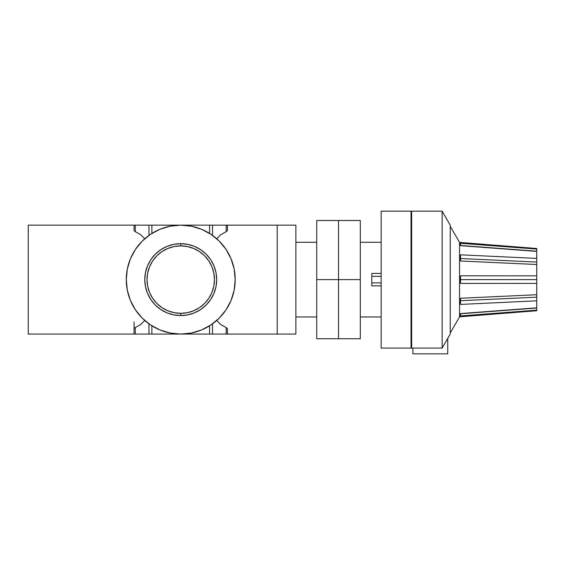 <?xml version="1.0" encoding="UTF-8"?>
<svg xmlns="http://www.w3.org/2000/svg" width="565" height="565" viewBox="0 0 565 565"><rect width="100%" height="100%" fill="white"/><g stroke="black" fill="none" stroke-linecap="round" stroke-linejoin="round"><path stroke-width="0.85" d="M277.21 334.077L295.883 334.077L295.883 225.16L277.21 225.16L277.21 334.077L277.21 225.16L295.883 225.16L295.883 334.077L227.42 334.077L277.21 334.077L277.21 333.032L277.21 334.077M277.21 225.16L277.21 333.032L277.21 225.16L227.42 225.16L277.21 225.16M180.736 245.895A33.723 33.723 0 0 0 147.02 279.619A33.723 33.723 0 0 0 180.736 313.335L180.736 315.574A35.955 35.955 0 0 1 144.781 279.619A35.955 35.955 0 0 1 180.736 243.663L180.736 245.895L180.736 243.663L173.723 244.348L166.979 246.397L160.764 249.723L155.311 254.194L150.841 259.639L147.514 265.861L145.473 272.605L144.781 279.619L145.473 286.632L147.514 293.376L150.841 299.591L155.311 305.044L160.764 309.514L166.979 312.841L173.723 314.882L180.736 315.574L187.749 314.882L194.501 312.841L200.716 309.514L206.161 305.044L210.632 299.591L213.958 293.376L216.007 286.632L216.692 279.619L216.007 272.605L213.958 265.861L210.632 259.639L206.161 254.194L200.716 249.723L194.501 246.397L187.749 244.348L180.736 243.663A35.955 35.955 0 0 1 216.692 279.619A35.955 35.955 0 0 1 180.736 315.574L180.736 313.335A33.723 33.723 0 0 0 214.46 279.619A33.723 33.723 0 0 0 180.736 245.895L174.161 246.545L167.833 248.466L162.007 251.58L156.893 255.776L152.698 260.882L149.584 266.715L147.663 273.036L147.02 279.619L147.663 286.194L149.584 292.522L152.698 298.355L156.893 303.462L162.007 307.657L167.833 310.771L174.161 312.692L180.736 313.335L187.319 312.692L193.64 310.771L199.473 307.657L204.579 303.462L208.775 298.355L211.889 292.522L213.81 286.194L214.46 279.619L213.81 273.036L211.889 266.715L208.775 260.882L204.579 255.776L199.473 251.58L193.64 248.466L187.319 246.545L180.736 245.895M235.195 279.626L234.15 290.24L231.05 300.46L226.021 309.874L219.248 318.13L210.992 324.896L201.578 329.932L191.365 333.032L180.736 334.077L170.114 333.032L159.895 329.932L150.481 324.896L142.232 318.13L135.459 309.874L130.423 300.46L127.323 290.24L126.278 279.619L127.323 268.997L130.423 258.777L135.459 249.363L142.232 241.107L150.481 234.334L159.895 229.305L170.114 226.205L180.736 225.16A54.459 54.459 0 0 1 235.195 279.619A54.459 54.459 0 0 1 180.736 334.077L180.765 334.077M227.335 328.491L226.191 327.58L227.335 328.491M212.525 323.837L212.525 334.077L209.587 334.077L209.587 325.807L209.587 334.077L227.42 334.077L226.191 334.077L226.191 327.58L220.844 324.614L216.741 320.482L220.844 324.614L226.191 327.58L226.191 334.077L212.525 334.077L212.525 323.872M220.837 234.63L216.741 238.755L220.837 234.63L226.191 231.657L220.837 234.63M227.208 230.958L226.191 231.657L226.191 225.16L212.525 225.16L226.191 225.16L226.191 231.657M134.138 230.739L135.282 231.657L134.138 230.739M148.948 235.4L148.948 225.16L180.736 225.16L151.886 225.16L151.886 233.43L151.886 225.16L135.282 225.16L135.282 231.657L140.636 234.63L144.739 238.755L140.636 234.63L135.282 231.657L135.282 225.16L148.948 225.16L148.948 235.358M140.636 324.607L144.739 320.482L140.636 324.607L135.282 327.58L140.636 324.607M134.272 328.279L135.282 327.58L135.282 334.077L28.25 334.077L135.282 334.077L135.282 327.58M28.25 225.16L28.25 334.077L28.25 225.16L134.06 225.16L28.25 225.16M180.765 225.16L191.365 226.205L201.578 229.305L210.992 234.334L219.248 241.107L226.021 249.363L231.05 258.777L234.15 268.997L235.195 279.619M134.06 225.16L135.282 225.16L134.06 225.16L134.06 230.4M134.06 321.972L134.06 334.077M171.244 225.993L168.645 226.516M161.272 228.754L159.372 229.524M190.228 333.244L192.835 332.721M200.201 330.483L202.101 329.713M180.736 334.077L209.587 334.077L151.886 334.077L151.886 325.807L151.886 334.077L135.282 334.077L180.736 334.077A54.459 54.459 0 0 1 126.278 279.619A54.459 54.459 0 0 1 180.736 225.16L209.587 225.16L209.587 233.43L209.587 225.16L180.736 225.16M227.42 230.4L227.42 225.16L226.191 225.16L227.42 225.16L227.42 230.4M212.525 235.4L212.525 225.16L209.587 225.16L212.525 225.16L212.525 235.4M202.101 229.524L200.201 228.754M192.835 226.516L190.228 225.993M148.948 323.837L148.948 334.077L148.948 323.837M159.372 329.713L161.272 330.483M168.645 332.721L171.244 333.244M227.42 334.077L227.42 328.83L227.42 334.077M210.491 234.009L212.037 235.047M149.442 235.047L150.989 234.002M150.982 325.228L149.442 324.19M212.03 324.19L210.491 325.235M295.883 316.965L316.732 316.965L295.883 316.965M316.732 242.272L295.883 242.272L316.732 242.272M316.732 220.491L338.513 220.491L338.513 279.619L316.732 279.619L316.732 220.491L316.732 279.619L338.513 279.619L338.513 338.746L316.732 338.746L316.732 279.619L316.732 338.746L338.513 338.746L338.513 279.619L338.513 338.746L360.301 338.746L338.513 338.746L338.513 220.491L316.732 220.491M338.513 220.491L338.513 279.619L360.301 279.619L338.513 279.619L338.513 220.491L360.301 220.491L338.513 220.491M360.301 220.491L360.301 338.746L360.301 220.491M360.301 316.965L381.149 316.965L360.301 316.965M381.149 242.272L360.301 242.272L381.149 242.272M536.75 308.878L536.75 310.736L536.75 310.164L460.595 315.927L459.571 315.009L459.571 301.491L460.595 298.242L536.75 294.732L536.75 283.383L460.595 283.432L459.571 279.619L460.595 275.805A7.472 0.586 -90 0 0 460.517 279.619A7.472 0.586 90 0 1 460.595 275.805L536.75 275.854L536.75 279.619L459.571 279.619L459.571 301.491L460.595 298.242A7.472 0.473 -92.7 0 0 460.517 300.714A7.472 0.473 87.3 0 1 460.595 298.242L536.75 294.732L536.75 297.176L460.517 300.714L459.571 301.491L459.571 315.009L460.595 313.568L536.75 308.024L460.517 313.752L460.595 315.927L459.571 315.009L459.571 316.831L450.234 332.997L459.571 316.831L459.571 315.009L460.595 313.568L536.75 307.833L536.75 300.82L460.793 304.408M459.649 314.684L459.861 314.331L459.649 314.684M459.571 301.491L460.517 300.714A7.472 0.473 -92.7 0 0 460.595 304.415L459.571 301.491L459.571 244.228L460.517 245.485L536.75 251.206L536.75 249.073L460.595 243.31L536.75 249.073L536.75 248.501L459.571 242.406L450.234 226.233L459.571 242.406L459.571 244.228L460.595 243.31L460.517 245.485L460.595 243.31L536.75 249.073L536.75 251.206L460.517 245.485L459.571 244.228L459.571 279.619L460.595 275.805L536.75 275.854L536.75 264.505L460.595 260.995L459.571 257.746L460.595 254.822A7.472 0.473 -87.3 0 0 460.517 258.523A7.472 0.473 92.7 0 1 460.595 254.822L536.75 258.417L536.75 262.061L460.517 258.523L459.571 257.746L460.171 255.528M459.649 244.553L459.635 243.96M459.649 258.558L459.571 257.746L460.517 258.523A7.472 0.473 -87.3 0 0 460.595 260.995L534.886 264.42L460.595 260.995L459.868 259.384M536.75 307.833L536.75 283.383L460.595 283.432L459.571 279.619L460.517 279.619A7.472 0.586 -90 0 0 460.595 283.432L529.801 283.39M411.023 348.082L381.149 348.082L411.023 348.082L411.023 211.155L381.149 211.155L411.023 211.155L411.023 348.082M411.645 345.166L411.023 345.166L411.645 345.166M381.149 282.888L371.812 282.888L371.812 285.841L381.149 285.841L371.812 285.841L371.812 273.396L371.812 276.349L381.149 276.349L371.812 276.349L371.812 282.888L381.149 282.888M442.148 211.155L450.234 225.16L442.148 211.155L411.645 211.155L442.148 211.155L442.148 348.082L411.645 348.082L442.148 348.082L442.148 211.155M450.234 334.077L442.148 348.082L450.234 334.077L450.234 225.16L450.234 334.077M411.023 217.377L411.645 217.377L411.023 217.377M411.023 341.86L411.645 341.86L411.023 341.86M411.645 211.155L411.645 348.082L411.645 211.155M381.149 211.155L381.149 348.082L381.149 211.155M536.75 279.619L536.75 275.854L536.75 283.383L536.75 279.619L460.517 279.619A7.472 0.586 90 0 0 460.595 283.432L460.793 283.432M463.328 283.432L464.691 283.432M463.328 304.288L464.282 304.238M529.793 301.152L534.886 300.905M460.595 304.415A7.472 0.473 87.3 0 1 460.517 300.714L536.75 297.176L536.75 300.82L460.595 304.415L459.663 302.346M460.595 254.822L536.75 258.417L536.75 251.404L460.595 245.669L459.712 244.673M459.571 244.228L459.571 242.406L536.75 248.501L536.75 250.359M534.886 258.325L529.793 258.085M460.588 275.826L534.25 275.854M536.75 275.854L536.75 251.404L460.595 245.669L459.868 244.906M536.75 294.732L536.75 297.225M460.517 258.523L536.75 262.061L536.75 264.505L460.595 260.995A7.472 0.473 92.7 0 1 460.517 258.523M536.75 310.164L460.595 315.927L460.517 313.752L536.75 308.024M460.567 298.292L460.221 298.977M412.895 348.082L412.895 353.845L412.895 348.082M447.748 338.393L447.748 353.845L412.895 353.845L447.748 353.845L447.748 338.393M371.812 273.396L381.149 273.396M536.75 310.736L459.571 316.831"/></g></svg>
